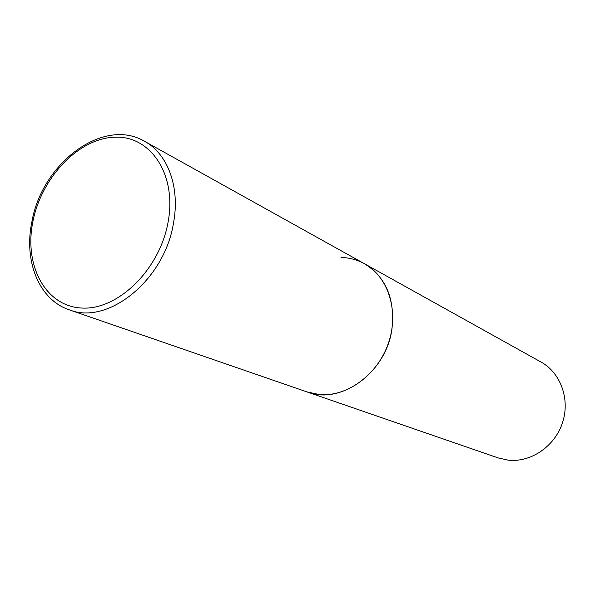 <?xml version="1.0" encoding="UTF-8"?>
<svg xmlns="http://www.w3.org/2000/svg" width="595" height="595" viewBox="0 0 595 595"><rect width="100%" height="100%" fill="white"/><g stroke="black" fill="none" stroke-linecap="round" stroke-linejoin="round"><path stroke-width="0.89" d="M392.001 328.589C395.065 298.705 385.895 277.099 364.49 263.756C388.386 276.794 399.386 311.445 388.461 343.077C377.728 374.768 347.086 397.118 319.389 394.545L307.191 391.979C340.935 405.321 386.624 372.239 392.001 328.589M341.017 257.479C349.399 257.665 357.223 259.755 364.49 263.756L541.063 362.065C560.713 372.842 570.352 399.401 562.424 422.956C554.659 446.555 530.725 462.694 508.197 460.158L498.223 457.942L69.273 309.824C107.888 325.554 164.54 280.133 173.502 223.028C180.255 187.172 167.76 153.733 144.578 141.312C103.396 116.813 42.133 163.045 31.937 221.548M168.132 221.89C176.99 174.186 150.297 135.11 114.262 137.2C78.324 138.605 41.509 177.548 32.918 221.4C23.837 265.236 45.302 306.284 81.604 308.032C117.765 310.501 159.817 269.602 168.132 221.89M364.49 263.756L144.578 141.312M31.87 221.875C23.622 261.049 38.965 299.791 69.273 309.824"/></g></svg>
